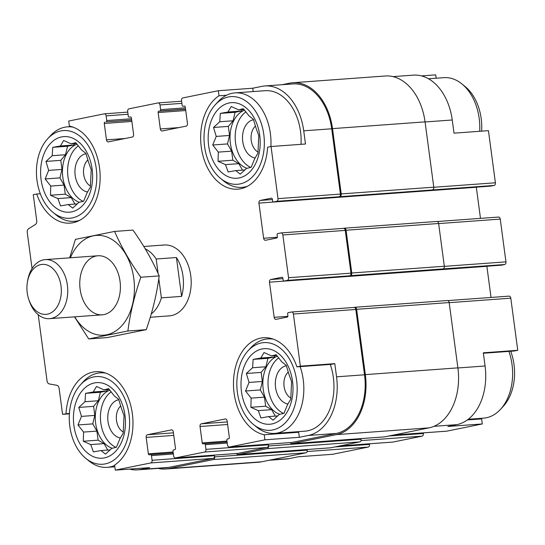 <?xml version="1.0" encoding="UTF-8"?>
<svg xmlns="http://www.w3.org/2000/svg" width="545" height="545" viewBox="0 0 545 545"><rect width="100%" height="100%" fill="white"/><g stroke="black" fill="none" stroke-linecap="round" stroke-linejoin="round"><path stroke-width="0.82" d="M115.996 447.356A29.9 20.472 85.8 0 1 100.593 420.904A29.9 20.472 85.8 0 1 111.207 391.814M109.879 390.186A29.9 20.472 -94.2 0 0 95.307 419.289A29.9 20.472 -94.2 0 0 112.222 448.283M83.174 201.357A29.9 20.472 85.8 0 1 67.771 174.904A29.9 20.472 85.8 0 1 78.385 145.808M77.056 144.18A29.9 20.472 -94.2 0 0 62.477 173.283A29.9 20.472 -94.2 0 0 79.4 202.277M250.734 167.397A29.9 20.472 85.8 0 1 235.338 140.944A29.9 20.472 85.8 0 1 245.945 111.854M244.616 110.226A29.9 20.472 -94.2 0 0 230.044 139.329A29.9 20.472 -94.2 0 0 246.96 168.316M283.564 413.403A29.9 20.472 85.8 0 1 268.16 386.95A29.9 20.472 85.8 0 1 278.767 357.854M277.446 356.232A29.9 20.472 -94.2 0 0 262.867 385.329A29.9 20.472 -94.2 0 0 279.783 414.323M129.499 469.102A52.109 35.67 -94.2 0 0 137.674 469.865A52.109 35.67 -94.2 0 0 140.76 469.443L149.732 467.624L115.295 470.137L150.802 462.937A2.371 1.621 -94.2 0 0 152.089 460.273L151.462 455.586A1.185 0.811 -94.2 0 0 150.577 454.571A1.185 0.811 -94.2 0 0 150.509 454.578L149.31 454.823A1.185 0.811 -94.2 0 1 149.241 454.83A1.185 0.811 -94.2 0 1 148.356 453.808L146.169 437.41A2.371 1.621 -94.2 0 1 147.45 434.746L171.389 429.896A2.371 1.621 -94.2 0 1 171.525 429.876A2.371 1.621 -94.2 0 1 173.296 431.913L175.483 448.31A1.185 0.811 -94.2 0 1 174.843 449.645L173.644 449.891A1.185 0.811 -94.2 0 0 173.003 451.219L173.63 455.906A2.371 1.621 -94.2 0 0 175.395 457.943A2.371 1.621 -94.2 0 0 175.538 457.929L204.661 452.023A2.371 1.621 -94.2 0 0 205.949 449.359L205.322 444.672A1.185 0.811 -94.2 0 0 204.436 443.65A1.185 0.811 -94.2 0 0 204.368 443.664L203.169 443.903A1.185 0.811 -94.2 0 1 203.101 443.916A1.185 0.811 -94.2 0 1 202.215 442.894L200.029 426.497A2.371 1.621 -94.2 0 1 201.309 423.826L225.249 418.976A2.371 1.621 -94.2 0 1 225.385 418.962A2.371 1.621 -94.2 0 1 227.156 420.999L229.343 437.397A1.185 0.811 -94.2 0 1 228.702 438.732L227.503 438.97A1.185 0.811 -94.2 0 0 226.863 440.306L227.49 444.993A2.371 1.621 -94.2 0 0 229.254 447.029A2.371 1.621 -94.2 0 0 229.397 447.009L264.904 439.815L264.23 434.76L298.667 432.253A48.852 33.443 85.8 0 1 296.739 431.776M264.23 434.76A48.852 33.443 85.8 0 1 233.464 384.28A48.852 33.443 85.8 0 1 263.453 337.736A48.852 33.443 85.8 0 1 296.909 366.86L331.353 364.346L334.793 363.644L336.551 376.827A52.109 35.67 -94.2 0 1 308.32 435.482L299.341 437.301L298.667 432.253M330.27 364.421A47.367 32.428 85.8 0 1 304.887 431.184L274.755 433.384A47.367 32.428 85.8 0 1 256.675 427.117L253.425 424.473A43.947 30.084 85.8 0 1 248.05 350.81A43.947 30.084 85.8 0 1 261.205 342.975A43.947 30.084 85.8 0 1 296.902 394.873A43.947 30.084 85.8 0 1 253.425 424.473M369.401 443.794L369.483 444.413A2.371 1.621 -94.2 0 1 368.195 447.077L332.688 454.278L298.251 456.785L289.272 458.604L270.572 459.973M467.324 419.943L481.623 418.901L482.298 423.956L447.861 426.469L456.839 424.65A52.109 35.67 -94.2 0 0 485.07 365.988L457.902 367.97M483.367 353.255L514.31 351L517.75 350.299L483.313 352.813L485.07 365.988M69.399 413.846L62.573 414.343L69.426 413.403M66.013 413.648A48.852 33.443 85.8 0 1 95.886 371.69A48.852 33.443 85.8 0 1 131.597 409.213A48.852 33.443 85.8 0 1 114.62 465.083L115.295 470.137M299.341 437.301L264.904 439.815M296.909 366.86L300.356 366.158L334.793 363.644M253.214 91.567L252.764 88.215L261.743 86.396A52.109 35.67 -94.2 0 1 264.829 85.967A52.109 35.67 -94.2 0 1 303.728 130.82L305.486 144.003L271.049 146.516L267.609 147.211A48.852 33.443 85.8 0 1 237.736 189.169A48.852 33.443 85.8 0 1 202.025 151.646A48.852 33.443 85.8 0 1 219.001 95.777L218.327 90.722L252.764 88.215M215.227 104.803A43.947 30.084 85.8 0 1 228.382 96.976A43.947 30.084 85.8 0 1 264.073 148.867A43.947 30.084 85.8 0 1 220.602 178.467A43.947 30.084 85.8 0 1 215.227 104.803L218.054 101.717A47.367 32.428 85.8 0 1 232.231 93.277A47.367 32.428 85.8 0 1 235.038 92.895L265.17 90.695A47.367 32.428 85.8 0 1 301.038 144.323M131.699 120.173L106.118 121.889A1.185 0.811 -94.2 0 0 106.759 120.554L106.132 115.867A2.371 1.621 -94.2 0 0 104.367 113.83A2.371 1.621 -94.2 0 0 104.224 113.851L68.718 121.045L69.392 126.099A48.852 33.443 85.8 0 1 100.157 176.58A48.852 33.443 85.8 0 1 70.169 223.123A48.852 33.443 85.8 0 1 36.713 194L33.265 194.701L36.74 220.705A3.549 2.432 -94.2 0 1 35.418 224.458L28.572 228.764A3.549 2.432 -94.2 0 0 27.25 232.517L32.06 268.556M36.713 194L40.316 193.741M436.17 78.221L435.721 74.863L421.517 75.898M392.993 76.62L413.348 75.135A52.109 35.67 -94.2 0 1 452.248 119.989L454.005 133.164L488.443 130.657L495.398 182.786L433.786 187.276M219.001 95.777L226.55 95.225M38.218 314.703L47.047 380.894A3.549 2.432 -94.2 0 0 49.275 383.932L56.878 385.308A3.549 2.432 -94.2 0 1 59.105 388.34L62.573 414.343M137.674 469.865L165.653 467.821A52.109 35.67 -94.2 0 0 168.739 467.399L213.224 458.386A2.371 1.621 -94.2 0 0 214.505 455.722L152.089 460.273M291.534 442.479A2.371 1.621 -94.2 0 0 291.677 442.479A2.371 1.621 -94.2 0 0 291.82 442.458L336.299 433.445A52.109 35.67 -94.2 0 0 364.53 374.783L355.817 309.478A2.371 1.621 -94.2 0 0 354.052 307.441A2.371 1.621 -94.2 0 0 353.909 307.455M300.356 366.158L293.401 314.029A2.371 1.621 -94.2 0 0 291.63 311.992A2.371 1.621 -94.2 0 0 291.493 312.012L288.298 312.66A1.185 0.811 -94.2 0 0 287.658 313.988L287.889 315.746A1.185 0.811 -94.2 0 1 287.249 317.081L276.077 319.343A2.371 1.621 -94.2 0 1 275.94 319.363A2.371 1.621 -94.2 0 1 274.169 317.326L269.482 282.181A2.371 1.621 -94.2 0 1 270.763 279.517L281.935 277.255A1.185 0.811 -94.2 0 1 282.003 277.241A1.185 0.811 -94.2 0 1 282.889 278.263L283.127 280.021A1.185 0.811 -94.2 0 0 284.006 281.036A1.185 0.811 -94.2 0 0 284.081 281.029L287.269 280.382A2.371 1.621 -94.2 0 0 288.55 277.718L282.848 234.956A2.371 1.621 -94.2 0 0 281.077 232.919A2.371 1.621 -94.2 0 0 280.941 232.94L277.746 233.587A1.185 0.811 -94.2 0 0 277.105 234.915L277.344 236.673A1.185 0.811 -94.2 0 1 276.697 238.008L265.531 240.27A2.371 1.621 -94.2 0 1 265.388 240.291A2.371 1.621 -94.2 0 1 263.623 238.254L258.93 203.108A2.371 1.621 -94.2 0 1 260.217 200.444L271.383 198.182A1.185 0.811 -94.2 0 1 271.458 198.169A1.185 0.811 -94.2 0 1 272.337 199.191L272.575 200.948A1.185 0.811 -94.2 0 0 273.461 201.963A1.185 0.811 -94.2 0 0 273.529 201.957L276.717 201.309A2.371 1.621 -94.2 0 0 278.005 198.646L271.049 146.516M490.779 186.104A1.185 0.811 -94.2 0 0 490.854 186.104A1.185 0.811 -94.2 0 0 490.922 186.097L494.117 185.45L339.14 196.759A2.371 1.621 -94.2 0 0 340.421 194.088L331.707 128.784A52.109 35.67 -94.2 0 0 292.808 83.93L264.829 85.967M218.327 90.722L182.82 97.923A2.371 1.621 -94.2 0 0 181.533 100.587L182.159 105.274A1.185 0.811 -94.2 0 0 183.045 106.295A1.185 0.811 -94.2 0 0 183.113 106.282L184.312 106.043A1.185 0.811 -94.2 0 1 184.38 106.03A1.185 0.811 -94.2 0 1 185.266 107.052L187.453 123.449A2.371 1.621 -94.2 0 1 186.172 126.113L162.233 130.97A2.371 1.621 -94.2 0 1 162.097 130.984A2.371 1.621 -94.2 0 1 160.325 128.947L158.139 112.549A1.185 0.811 -94.2 0 1 158.779 111.214L159.978 110.969A1.185 0.811 -94.2 0 0 160.618 109.64L159.992 104.953A2.371 1.621 -94.2 0 0 158.227 102.916A2.371 1.621 -94.2 0 0 158.084 102.93L128.961 108.837A2.371 1.621 -94.2 0 0 127.673 111.5L128.3 116.187A1.185 0.811 -94.2 0 0 129.185 117.209A1.185 0.811 -94.2 0 0 129.254 117.195L130.453 116.957A1.185 0.811 -94.2 0 1 130.521 116.943A1.185 0.811 -94.2 0 1 131.406 117.965L133.593 134.363A2.371 1.621 -94.2 0 1 132.312 137.033L108.373 141.884A2.371 1.621 -94.2 0 1 108.237 141.904A2.371 1.621 -94.2 0 1 106.466 139.861L104.279 123.463A1.185 0.811 -94.2 0 1 104.919 122.128M162.124 245.284A35.527 24.321 85.8 0 1 164.229 244.998A35.527 24.321 85.8 0 1 191.063 278.659A35.527 24.321 85.8 0 1 169.393 315.862L150.27 317.258M158.023 468.38A53.287 36.481 -94.2 0 0 165.741 469.007L258.296 462.255A53.287 36.481 -94.2 0 0 261.45 461.819L305.936 452.806A2.371 1.621 -94.2 0 0 307.216 450.136L307.135 449.516M330.386 447.813A2.371 1.621 -94.2 0 0 330.529 447.813A2.371 1.621 -94.2 0 0 330.672 447.792L359.795 441.893A2.371 1.621 -94.2 0 0 361.076 439.222L360.994 438.602M384.245 436.899A2.371 1.621 -94.2 0 0 384.389 436.899A2.371 1.621 -94.2 0 0 384.532 436.879L429.01 427.866A53.287 36.481 -94.2 0 0 457.889 367.868L449.169 302.564A2.371 1.621 -94.2 0 0 447.404 300.527A2.371 1.621 -94.2 0 0 447.261 300.54M501.332 265.177A1.185 0.811 -94.2 0 0 501.407 265.177A1.185 0.811 -94.2 0 0 501.475 265.17L504.663 264.523L443.044 268.917A2.371 1.621 -94.2 0 0 444.325 266.246L438.623 223.491A2.371 1.621 -94.2 0 0 436.852 221.454A2.371 1.621 -94.2 0 0 436.715 221.468M432.492 189.844A2.371 1.621 -94.2 0 0 433.779 187.173L425.059 121.869A53.287 36.481 -94.2 0 0 385.281 75.993L292.726 82.745A53.287 36.481 -94.2 0 0 289.565 83.181L281.983 84.72M346.361 276.485A1.185 0.811 -94.2 0 0 346.429 276.485A1.185 0.811 -94.2 0 0 346.497 276.472L439.052 269.721A1.185 0.811 -94.2 0 1 438.984 269.734A1.185 0.811 -94.2 0 1 438.752 269.7M335.809 197.413A1.185 0.811 -94.2 0 0 335.877 197.413A1.185 0.811 -94.2 0 0 335.952 197.399L428.506 190.648A1.185 0.811 -94.2 0 1 428.431 190.661A1.185 0.811 -94.2 0 1 428.2 190.627M165.741 469.007A53.287 36.481 -94.2 0 0 168.895 468.571L213.381 459.558A2.371 1.621 -94.2 0 0 214.662 456.894L214.505 455.722M237.674 453.392A2.371 1.621 -94.2 0 0 237.818 453.392A2.371 1.621 -94.2 0 0 237.961 453.372L267.084 447.472A2.371 1.621 -94.2 0 0 268.365 444.802L205.949 449.359M236.489 453.488A2.371 1.621 -94.2 0 0 237.974 454.564A2.371 1.621 -94.2 0 0 238.117 454.544L267.241 448.644A2.371 1.621 -94.2 0 0 268.522 445.974L268.365 444.802M392.652 442.09A2.371 1.621 -94.2 0 0 392.795 442.084A2.371 1.621 -94.2 0 0 392.931 442.07L422.055 436.163A2.371 1.621 -94.2 0 0 423.342 433.5L423.261 432.88M290.349 442.574A2.371 1.621 -94.2 0 0 291.834 443.65A2.371 1.621 -94.2 0 0 291.977 443.63L336.456 434.617A53.287 36.481 -94.2 0 0 365.334 374.626L356.621 309.315A2.371 1.621 -94.2 0 0 354.85 307.278A2.371 1.621 -94.2 0 0 354.706 307.298L353.978 307.441M491.031 297.447L486.876 266.321L269.482 282.181M343.364 228.382A2.371 1.621 -94.2 0 1 343.5 228.369A2.371 1.621 -94.2 0 1 345.271 230.406L350.973 273.161A2.371 1.621 -94.2 0 1 349.692 275.831L350.49 275.668A2.371 1.621 -94.2 0 0 351.77 272.997L346.068 230.242A2.371 1.621 -94.2 0 0 344.297 228.205A2.371 1.621 -94.2 0 0 344.161 228.226L343.432 228.369M480.479 218.375L476.323 187.248L258.93 203.108M339.937 196.595A2.371 1.621 -94.2 0 0 341.225 193.925L332.505 128.62A53.287 36.481 -94.2 0 0 292.726 82.745M269.039 460.28L286.186 459.033A52.109 35.67 -94.2 0 0 289.272 458.604M446.512 431.17A2.371 1.621 -94.2 0 0 446.655 431.17A2.371 1.621 -94.2 0 0 446.791 431.149L482.298 423.956M517.75 350.299L510.794 298.17A2.371 1.621 -94.2 0 0 509.023 296.133A2.371 1.621 -94.2 0 0 508.887 296.153M504.663 264.523A2.371 1.621 -94.2 0 0 505.951 261.859L500.242 219.097A2.371 1.621 -94.2 0 0 498.477 217.06A2.371 1.621 -94.2 0 0 498.334 217.08M494.117 185.45A2.371 1.621 -94.2 0 0 495.398 182.786M481.623 418.901A48.852 33.443 85.8 0 1 479.695 418.431M229.179 102.964A37.898 25.942 85.8 0 1 258.793 154.712A37.898 25.942 85.8 0 1 214.566 163.677A37.898 25.942 85.8 0 1 229.179 102.964M235.038 92.895A47.367 32.428 85.8 0 1 270.906 146.544M247.437 186.267A47.367 32.428 85.8 0 1 241.932 187.378A47.367 32.428 85.8 0 1 223.845 181.11L220.602 178.467M256.123 128.341L253.432 119.382L248.963 115.833L243.349 108.714L238.662 109.858L231.223 106.52L227.967 112.025L220.316 113.387L219.758 121.746L213.531 127.469L216.229 136.42L212.707 145.004L218.32 152.116L218.048 161.286L225.48 164.624L228.13 171.954L235.787 170.599L240.25 174.155L246.476 168.432L251.163 167.288L254.685 158.711L257.942 153.2L258.773 135.671L256.123 128.341M255.155 158.002A19.245 13.175 85.8 0 1 242.532 139.254A19.245 13.175 85.8 0 1 253.166 119.846A19.245 13.175 85.8 0 1 253.561 119.771M258.023 152.075A14.558 9.967 85.8 0 1 251.156 139.711A14.558 9.967 85.8 0 1 255.503 125.963M60.815 130.929A43.947 30.084 85.8 0 1 96.513 182.82A43.947 30.084 85.8 0 1 53.035 212.427A43.947 30.084 85.8 0 1 47.66 138.764A43.947 30.084 85.8 0 1 60.815 130.929M61.612 136.918A37.898 25.942 85.8 0 1 91.233 188.665A37.898 25.942 85.8 0 1 47.006 197.631A37.898 25.942 85.8 0 1 61.612 136.918M47.66 138.764L50.494 135.678A47.367 32.428 85.8 0 1 64.671 127.237A47.367 32.428 85.8 0 1 67.478 126.849A47.367 32.428 85.8 0 1 73.085 127.148M79.877 220.228A47.367 32.428 85.8 0 1 74.372 221.338A47.367 32.428 85.8 0 1 56.285 215.071L53.035 212.427M88.562 162.294L85.865 153.343L81.403 149.786L75.782 142.674L71.095 143.812L63.663 140.474L60.406 145.978L52.749 147.341L52.197 155.707L45.971 161.429L48.662 170.381L45.14 178.958L50.76 186.077L50.481 195.246L57.913 198.584L60.563 205.915L68.22 204.552L72.689 208.108L78.909 202.386L83.596 201.248L87.125 192.664L90.381 187.16L91.206 169.624L88.562 162.294M87.588 191.963A19.245 13.175 85.8 0 1 74.965 173.215A19.245 13.175 85.8 0 1 85.599 153.799A19.245 13.175 85.8 0 1 86.001 153.731M90.463 186.029A14.558 9.967 85.8 0 1 83.596 173.664A14.558 9.967 85.8 0 1 87.943 159.923M428.513 78.78L443.828 77.663A47.367 32.428 85.8 0 1 461.908 83.93A47.367 32.428 85.8 0 1 479.695 131.291M461.908 83.93L465.157 86.573A43.947 30.084 85.8 0 1 481.617 131.154M262.002 348.97A37.898 25.942 85.8 0 1 291.616 400.718A37.898 25.942 85.8 0 1 247.396 409.677A37.898 25.942 85.8 0 1 262.002 348.97M248.05 350.81L250.877 347.724A47.367 32.428 85.8 0 1 265.054 339.283A47.367 32.428 85.8 0 1 267.861 338.895A47.367 32.428 85.8 0 1 273.474 339.194M300.132 366.621A47.367 32.428 85.8 0 1 274.755 433.384M93.638 376.936A43.947 30.084 85.8 0 1 129.335 428.826A43.947 30.084 85.8 0 1 85.858 458.427A43.947 30.084 85.8 0 1 80.483 384.763A43.947 30.084 85.8 0 1 93.638 376.936M94.442 382.924A37.898 25.942 85.8 0 1 124.056 434.672A37.898 25.942 85.8 0 1 79.829 443.637A37.898 25.942 85.8 0 1 94.442 382.924M80.483 384.763L83.317 381.677A47.367 32.428 85.8 0 1 97.494 373.236A47.367 32.428 85.8 0 1 100.3 372.855A47.367 32.428 85.8 0 1 105.907 373.148M114.675 465.471A47.367 32.428 85.8 0 1 107.195 467.338A47.367 32.428 85.8 0 1 89.108 461.07L85.858 458.427M508.921 351.389A47.367 32.428 85.8 0 1 500.528 409.322A47.367 32.428 85.8 0 1 483.544 418.151L468.23 419.269M510.699 351.259A43.947 30.084 85.8 0 1 503.355 406.236L500.528 409.322M288.945 374.34L286.254 365.388L281.785 361.832L276.172 354.72L271.485 355.865L264.053 352.526L260.796 358.031L253.139 359.387L252.58 367.752L246.36 373.475L249.051 382.427L245.529 391.01L251.143 398.123L250.87 407.292L258.303 410.63L260.953 417.961L268.61 416.598L273.072 420.154L279.299 414.432L283.986 413.294L287.508 404.71L290.764 399.206L291.595 381.67L288.945 374.34M287.978 404.008A19.245 13.175 85.8 0 1 275.354 385.26A19.245 13.175 85.8 0 1 285.989 365.845A19.245 13.175 85.8 0 1 286.391 365.777M290.846 398.075A14.558 9.967 85.8 0 1 283.979 385.717A14.558 9.967 85.8 0 1 288.325 371.969M121.385 408.3L118.687 399.349L114.225 395.793L108.605 388.674L103.918 389.818L96.485 386.48L93.229 391.984L85.572 393.347L85.02 401.706L78.793 407.428L81.484 416.387L77.962 424.964L83.583 432.076L83.303 441.246L90.742 444.584L93.386 451.914L101.043 450.558L105.512 454.114L111.732 448.392L116.426 447.247L119.948 438.671L123.204 433.166L124.035 415.631L121.385 408.3M120.411 437.962A19.245 13.175 85.8 0 1 107.794 419.214A19.245 13.175 85.8 0 1 118.428 399.805A19.245 13.175 85.8 0 1 118.824 399.73M123.286 432.035A14.558 9.967 85.8 0 1 116.419 419.67A14.558 9.967 85.8 0 1 120.765 405.923M276.812 355.476L271.485 355.865M275.361 355.578L274.108 357.057L260.796 358.031M274.108 357.057L267.936 358.31L253.139 359.387M267.936 358.31L265.899 366.778L252.58 367.752M265.899 366.778L261.157 372.392L246.36 373.475M261.157 372.392L262.37 381.452L249.051 382.427M262.37 381.452L260.326 389.927L245.529 391.01M260.326 389.927L264.461 397.148L251.143 398.123M264.461 397.148L265.674 406.209L250.87 407.292M265.674 406.209L271.621 409.656L258.303 410.63M271.621 409.656L275.314 416.114M277.752 415.937L268.61 416.598M243.99 109.47L238.662 109.858M242.532 109.579L241.285 111.051L227.967 112.025M241.285 111.051L235.113 112.304L220.316 113.387M235.113 112.304L233.076 120.779L219.758 121.746M233.076 120.779L228.335 126.392L213.531 127.469M228.335 126.392L229.547 135.453L216.229 136.42M229.547 135.453L227.503 143.921L212.707 145.004M227.503 143.921L231.639 151.149L218.32 152.116M231.639 151.149L232.844 160.21L218.048 161.286M232.844 160.21L238.799 163.657L225.48 164.624M238.799 163.657L242.491 170.108M244.93 169.931L235.787 170.599M76.423 143.424L71.095 143.812M74.972 143.533L73.725 145.011L60.406 145.978M73.725 145.011L67.553 146.258L52.749 147.341M67.553 146.258L65.509 154.732L52.197 155.707M65.509 154.732L60.774 160.346L45.971 161.429M60.774 160.346L61.98 169.406L48.662 170.381M61.98 169.406L59.943 177.881L45.14 178.958M59.943 177.881L64.072 185.102L50.76 186.077M64.072 185.102L65.284 194.163L50.481 195.246M65.284 194.163L71.231 197.61L57.913 198.584M71.231 197.61L74.924 204.062M77.363 203.884L68.22 204.552M109.245 389.43L103.918 389.818M107.794 389.539L106.548 391.017L93.229 391.984M106.548 391.017L100.375 392.264L85.572 393.347M100.375 392.264L98.338 400.739L85.02 401.706M98.338 400.739L93.597 406.352L78.793 407.428M93.597 406.352L94.803 415.413L81.484 416.387M94.803 415.413L92.766 423.887L77.962 424.964M92.766 423.887L96.901 431.109L83.583 432.076M96.901 431.109L98.107 440.169L83.303 441.246M98.107 440.169L104.054 443.616L90.742 444.584M104.054 443.616L107.753 450.068M110.192 449.891L101.043 450.558M158.806 278.652L161.368 297.856A35.527 24.321 85.8 0 1 151.238 313.981M145.208 248.806A35.527 24.321 85.8 0 1 156.183 259.004L158.125 273.529M156.183 259.004L176.416 257.526A35.527 24.321 85.8 0 1 181.601 296.378L161.368 297.856M176.416 257.526L181.601 296.378M47.429 314.172A25.063 17.161 85.8 0 1 28.681 299.144A25.063 17.161 85.8 0 1 27.427 281.963A25.063 17.161 85.8 0 1 45.821 264.652A25.063 17.161 85.8 0 1 61.312 289.606A25.063 17.161 85.8 0 1 47.429 314.172M27.427 281.963L27.7 280.375A29.607 20.267 85.8 0 1 45.269 259.611A29.607 20.267 85.8 0 1 67.526 286.377A29.607 20.267 85.8 0 1 51.332 318.423A29.607 20.267 85.8 0 1 49.581 318.668A29.607 20.267 85.8 0 1 29.185 300.677L28.681 299.144M70.394 257.778A50.031 34.253 85.8 0 1 105.791 236.571A50.031 34.253 85.8 0 1 133.798 278.468A50.031 34.253 85.8 0 1 115.533 331.115A50.031 34.253 85.8 0 1 74.699 316.836M120.036 281.254A29.607 20.267 85.8 0 1 119.805 294.062A29.607 20.267 85.8 0 1 89.734 309.853A29.607 20.267 85.8 0 1 86.28 262.506A29.607 20.267 85.8 0 1 118.326 273.76A29.607 20.267 85.8 0 1 120.036 281.254M74.502 316.849L88.726 338.935L127.884 330.999C130.194 313.232 134.506 295.308 140.814 277.248C130.078 262.118 121.337 246.851 114.593 231.427L75.435 239.364L69.665 257.833M114.593 231.427L132.973 230.085C143.71 245.216 152.45 260.49 159.195 275.906C156.878 293.68 152.566 311.597 146.258 329.664L107.099 337.593L88.726 338.935M140.814 277.248L159.195 275.906M127.884 330.999L146.258 329.664M168.739 467.399L140.76 469.443M213.224 458.386L150.802 462.937M291.82 442.458L229.397 447.009M336.299 433.445L308.32 435.482M364.53 374.783L336.551 376.827M355.817 309.478L293.401 314.029M340.421 194.088L278.005 198.646M331.707 128.784L303.728 130.82M128.048 114.266L106.132 115.867M307.216 450.136L214.662 456.894M369.483 444.413L334.889 446.934M173.371 453.992L151.462 455.586M150.577 454.571L173.228 452.915L150.645 454.564M173.106 452.003L148.356 453.808M173.76 435.394L146.169 437.41M173.419 432.846L147.45 434.746M237.961 453.372L175.538 457.929M267.084 447.472L204.661 452.023M361.076 439.222L268.522 445.974M423.342 433.5L388.748 436.02M227.231 443.071L205.322 444.672M204.436 443.65L227.088 442.002L204.504 443.65M226.965 441.089L202.215 442.894M227.619 424.48L200.029 426.497M227.279 421.932L201.309 423.826M287.869 316.325L274.169 317.326M282.937 278.631L270.763 279.517M346.497 276.472L284.081 281.029M501.475 265.17L439.052 269.721M443.044 268.917L350.49 275.668M349.692 275.831L287.269 280.382M350.973 273.161L288.55 277.718M345.271 230.406L282.848 234.956M277.316 237.252L263.623 238.254M272.391 199.559L260.217 200.444M335.952 197.399L273.529 201.957M490.922 186.097L428.506 190.648M339.14 196.759L276.717 201.309M178.876 127.591L160.325 128.947M185.729 110.533L158.139 112.549M185.559 109.259L158.779 111.214M185.538 109.109L159.978 110.969M185.368 107.835L160.618 109.64M181.907 103.352L159.992 104.953M125.016 138.512L106.466 139.861M131.87 121.446L104.279 123.463M131.679 120.023L106.118 121.889M131.508 118.749L106.759 120.554M261.45 461.819L168.895 468.571M305.936 452.806L213.381 459.558M330.672 447.792L238.117 454.544M359.795 441.893L267.241 448.644M384.532 436.879L291.977 443.63M429.01 427.866L336.456 434.617M457.889 367.868L365.334 374.626M449.169 302.564L356.621 309.315M444.325 266.246L351.77 272.997M438.623 223.491L346.068 230.242M433.779 187.173L341.225 193.925M425.059 121.869L332.505 128.62M368.195 447.077L307.108 451.539M392.931 442.07L339.787 445.946M422.055 436.163L360.967 440.619M446.791 431.149L393.647 435.026M456.839 424.65L433.99 426.319M510.794 298.17L449.182 302.666M505.951 261.859L444.339 266.348M500.242 219.097L438.636 223.593M452.248 119.989L425.073 121.971M127.762 112.12L104.367 113.83M237.818 453.392L175.395 457.943M291.677 442.479L229.254 447.029M354.052 307.441L291.63 311.992M346.429 276.485L284.006 281.036M343.5 228.369L281.077 232.919M335.877 197.413L273.461 201.963M181.621 101.207L158.227 102.916M330.529 447.813L237.974 454.564M384.389 436.899L291.834 443.65M447.404 300.527L354.85 307.278M439.345 269.659L346.845 276.404M436.852 221.454L344.297 228.205M428.799 190.587L336.292 197.331M392.795 442.084L339.719 445.96M446.655 431.17L393.579 435.046M509.023 296.133L447.881 300.595M501.407 265.177L438.984 269.734M498.477 217.06L437.335 221.522M490.854 186.104L428.431 190.661M241.932 187.378L245.775 187.099M74.372 221.338L78.214 221.052M67.478 126.849L71.32 126.569M267.861 338.895L271.703 338.615M107.195 467.338L114.845 466.779M100.3 372.855L104.143 372.576M143.798 246.49L164.229 244.998M49.581 318.668L102.242 314.826M45.269 259.611L97.93 255.769"/></g></svg>
